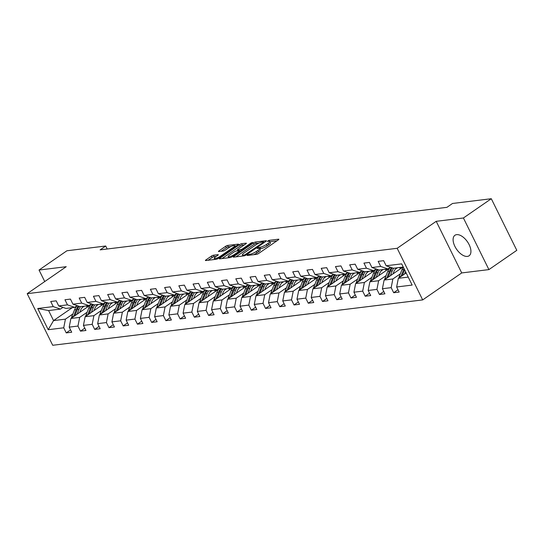 <?xml version="1.0" encoding="UTF-8"?>
<svg xmlns="http://www.w3.org/2000/svg" width="544" height="544" viewBox="0 0 544 544"><rect width="100%" height="100%" fill="white"/><g stroke="black" fill="none" stroke-linecap="round" stroke-linejoin="round"><path stroke-width="0.82" d="M247.282 255.034L247.139 255.483L256.659 254.32A1.571 0.354 -26.3 0 0 258.652 253.45L278.358 239.836A1.571 0.354 -26.3 0 0 278.868 239.251A1.571 0.354 -26.3 0 0 278.555 239.19L269.035 240.36L267.288 241.373L268.736 241.264A5.018 1.136 -26.3 0 1 269.729 241.461A5.018 1.136 -26.3 0 1 268.097 243.331L266.458 244.467A5.018 1.136 -26.3 0 1 260.086 247.241L257.462 247.996L257.101 248.404L258.556 248.302A5.018 1.136 -26.3 0 1 259.549 248.499A5.018 1.136 -26.3 0 1 257.917 250.369L256.272 251.505A5.018 1.136 -26.3 0 1 249.907 254.272L247.282 255.034M467.391 256.408A12.458 6.589 -124.6 0 0 469.098 255.775A12.458 6.589 -124.6 0 0 468.343 243.195A12.458 6.589 -124.6 0 0 456.64 234.648A12.458 6.589 -124.6 0 0 454.934 235.273A12.458 6.589 -124.6 0 0 455.688 247.86A12.458 6.589 -124.6 0 0 467.391 256.408M213.452 255.231A1.571 0.354 -26.3 0 0 211.46 256.095L205.931 259.916A1.571 0.354 -26.3 0 0 205.421 260.501A1.571 0.354 -26.3 0 0 205.734 260.562L216.301 259.27A1.571 0.354 -26.3 0 0 218.294 258.4L238 244.786A1.571 0.354 -26.3 0 0 238.51 244.202A1.571 0.354 -26.3 0 0 238.197 244.14L227.63 245.432A1.571 0.354 -26.3 0 0 225.638 246.303L218.96 250.913A1.571 0.354 -26.3 0 0 218.45 251.498A1.571 0.354 -26.3 0 0 218.763 251.559L223.285 251.008A1.571 0.354 -26.3 0 0 225.277 250.138L228.589 247.853A4.196 0.952 -26.3 0 1 232.41 245.922A4.196 0.952 -26.3 0 1 234.743 245.698A4.196 0.952 -26.3 0 1 233.376 247.268L220.408 256.231A4.196 0.952 -26.3 0 1 216.58 258.162A4.196 0.952 -26.3 0 1 214.248 258.38A4.196 0.952 -26.3 0 1 215.614 256.816L217.777 255.32A1.571 0.354 -26.3 0 0 218.287 254.735A1.571 0.354 -26.3 0 0 217.974 254.674L213.452 255.231L214.139 256.625A1.571 0.354 -26.3 0 0 212.146 257.489L208.128 260.27M66.239 266.696L39.039 270.035L66.926 250.764L105.713 246.01L100.137 249.866L446.93 207.332L452.506 203.476L491.293 198.723L463.406 217.988L436.213 221.32L397.174 248.295L27.2 293.672L66.239 266.696M233.791 256.503A1.571 0.354 -26.3 0 0 233.281 257.088A1.571 0.354 -26.3 0 0 233.594 257.149L244.161 255.85A1.571 0.354 -26.3 0 0 246.153 254.986L265.86 241.366A1.571 0.354 -26.3 0 0 266.37 240.781A1.571 0.354 -26.3 0 0 266.057 240.72L255.49 242.019A1.571 0.354 -26.3 0 0 253.497 242.882L233.791 256.503L234.083 257.088M230.234 257.557L219.66 258.856A1.571 0.354 -26.3 0 1 219.348 258.794A1.571 0.354 -26.3 0 1 219.858 258.21L239.564 244.596A1.571 0.354 -26.3 0 1 241.556 243.726L246.078 243.175A1.571 0.354 -26.3 0 1 246.391 243.236A1.571 0.354 -26.3 0 1 245.881 243.821L237.891 249.342A1.571 0.354 -26.3 0 0 237.381 249.927A1.571 0.354 -26.3 0 0 237.694 249.988L240.693 249.621A1.571 0.354 -26.3 0 0 242.685 248.751L251.002 243.005L252.613 242.44L252.26 242.848L232.22 256.693A1.571 0.354 -26.3 0 1 230.234 257.557M397.174 248.295L422.681 299.907L52.707 345.277L27.2 293.672M70.564 329.902L66.239 332.894L71.713 332.221L69.197 327.134L77.955 326.06L80.471 331.146L85.945 330.48L83.429 325.387L92.194 324.312L94.71 329.406L100.184 328.732L97.668 323.639L106.427 322.565L108.95 327.658L114.424 326.985L111.908 321.892L120.666 320.817L123.182 325.91L128.656 325.237L126.14 320.144L134.905 319.07L137.421 324.163L142.895 323.49L140.379 318.403L149.138 317.329L151.66 322.415L157.134 321.749L154.618 316.656L163.377 315.581L165.893 320.674L171.367 320.001L168.851 314.908L177.616 313.834L180.132 318.927L185.606 318.254L183.09 313.16L191.848 312.086L194.364 317.179L199.845 316.506L197.329 311.42L206.088 310.345L208.604 315.432L214.078 314.765L211.562 309.672L220.327 308.598L222.843 313.691L228.317 313.018L225.801 307.924L234.559 306.85L237.075 311.943L242.556 311.27L240.04 306.177L248.798 305.102L251.314 310.196L256.788 309.522L254.272 304.436L263.038 303.355L265.554 308.448L271.028 307.775L268.512 302.688L277.27 301.614L279.786 306.7L285.267 306.034L282.751 300.941L291.509 299.866L294.025 304.96L299.499 304.286L296.983 299.193L305.748 298.119L308.264 303.212L313.738 302.539L311.222 297.446L319.981 296.371L322.497 301.464L327.978 300.791L325.462 295.705L334.22 294.63L336.736 299.717L342.21 299.05L339.694 293.957L348.459 292.883L350.975 297.976L356.449 297.303L353.933 292.21L362.692 291.135L365.208 296.228L370.688 295.555L368.172 290.462L376.931 289.388L379.447 294.481L384.921 293.808L382.405 288.721L391.17 287.647L393.686 292.733L399.16 292.06L396.644 286.974L412.155 285.07L401.676 263.867L386.165 265.771L383.649 260.678L378.175 261.351L380.691 266.438L387.906 268.94L379.148 270.014L371.926 267.519L369.41 262.426L363.936 263.099L366.452 268.185L373.674 270.681L364.908 271.762L357.694 269.26L355.171 264.173L349.697 264.84L352.213 269.933L359.434 272.428L350.669 273.503L343.454 271.007L340.938 265.914L335.464 266.587L337.98 271.68L345.195 274.176L336.437 275.25L329.215 272.755L326.699 267.662L321.225 268.335L323.741 273.428L330.963 275.924L322.198 276.998L314.983 274.502L312.467 269.409L306.986 270.082L309.502 275.169L316.724 277.671L307.965 278.746L300.744 276.243L298.228 271.157L292.754 271.823L295.27 276.916L302.484 279.412L293.726 280.486L286.504 277.991L283.988 272.898L278.514 273.571L281.03 278.664L288.252 281.16L279.487 282.234L272.272 279.738L269.756 274.645L264.275 275.318L266.791 280.412L274.013 282.907L265.254 283.982L258.033 281.486L255.517 276.393L250.043 277.066L252.559 282.152L259.774 284.655L251.015 285.729L243.794 283.227L241.278 278.14L235.804 278.814L238.32 283.9L245.541 286.396L236.776 287.47L229.561 284.974L227.045 279.888L221.564 280.554L224.08 285.648L231.302 288.143L222.544 289.218L215.322 286.722L212.806 281.629L207.332 282.302L209.848 287.395L217.063 289.891L208.304 290.965L201.083 288.47L198.567 283.376L193.093 284.05L195.609 289.143L202.83 291.638L194.065 292.713L186.85 290.217L184.334 285.124L178.854 285.797L181.37 290.884L188.591 293.386L179.833 294.46L172.611 291.958L170.095 286.872L164.621 287.538L167.137 292.631L174.352 295.127L165.594 296.201L158.372 293.706L155.856 288.612L150.382 289.286L152.898 294.379L160.12 296.874L151.354 297.949L144.14 295.453L141.624 290.36L136.143 291.033L138.659 296.126L145.88 298.622L137.122 299.696L129.9 297.201L127.384 292.108L121.91 292.781L124.426 297.867L131.641 300.37L122.883 301.444L115.661 298.942L113.145 293.855L107.671 294.528L110.187 299.615L117.409 302.11L108.644 303.185L101.429 300.689L98.913 295.603L93.432 296.269L95.948 301.362L103.17 303.858L94.411 304.932L87.19 302.437L84.674 297.344L79.2 298.017L81.716 303.11L88.93 305.606L80.172 306.68L72.95 304.184L70.434 299.091L64.96 299.764L67.476 304.858L74.698 307.353L65.933 308.428L58.718 305.932L56.202 300.839L50.721 301.512L53.244 306.598L60.459 309.101L48.593 310.556L53.557 320.593L65.423 319.144L72.869 313.997M66.239 332.894L63.723 327.801L48.205 329.705L37.726 308.502L53.244 306.598M58.718 305.932L67.476 304.858M72.95 304.184L81.716 303.11M87.19 302.437L95.948 301.362M101.429 300.689L110.187 299.615M115.661 298.942L124.426 297.867M129.9 297.201L138.659 296.126M144.14 295.453L152.898 294.379M158.372 293.706L167.137 292.631M172.611 291.958L181.37 290.884M186.85 290.217L195.609 289.143M201.083 288.47L209.848 287.395M215.322 286.722L224.08 285.648M229.561 284.974L238.32 283.9M243.794 283.227L252.559 282.152M258.033 281.486L266.791 280.412M272.272 279.738L281.03 278.664M286.504 277.991L295.27 276.916M300.744 276.243L309.502 275.169M314.983 274.502L323.741 273.428M329.215 272.755L337.98 271.68M343.454 271.007L352.213 269.933M357.694 269.26L366.452 268.185M371.926 267.519L380.691 266.438M87.108 312.249L79.662 317.397L70.897 318.471L90.746 304.756M96.472 305.782L98.403 304.443M77.173 305.64L74.698 307.353M70.897 318.471L69.197 327.134M79.662 317.397L77.955 326.06M101.34 310.502L93.894 315.649L85.136 316.724L104.978 303.015M110.711 304.035L112.642 302.695M91.406 303.899L88.93 305.606M85.136 316.724L83.429 325.387M93.894 315.649L92.194 324.312M115.58 308.761L108.134 313.902L99.375 314.976L119.218 301.267M124.943 302.287L126.881 300.954M105.645 302.151L103.17 303.858M99.375 314.976L97.668 323.639M108.134 313.902L106.427 322.565M129.819 307.013L122.373 312.154L113.608 313.228L133.457 299.52M139.182 300.54L141.114 299.207M119.884 300.404L117.409 302.11M113.608 313.228L111.908 321.892M122.373 312.154L120.666 320.817M144.051 305.266L136.605 310.413L127.847 311.488L147.689 297.772M153.422 298.792L155.353 297.459M134.116 298.656L131.641 300.37M127.847 311.488L126.14 320.144M136.605 310.413L134.905 319.07M158.29 303.518L150.844 308.666L142.086 309.74L161.928 296.031M167.654 297.051L169.592 295.712M148.356 296.908L145.88 298.622M142.086 309.74L140.379 318.403M150.844 308.666L149.138 317.329M172.53 301.777L165.084 306.918L156.318 307.992L176.161 294.284M181.893 295.304L183.824 293.971M162.595 295.168L160.12 296.874M156.318 307.992L154.618 316.656M165.084 306.918L163.377 315.581M186.762 300.03L179.316 305.17L170.558 306.245L190.4 292.536M196.132 293.556L198.064 292.223M176.827 293.42L174.352 295.127M170.558 306.245L168.851 314.908M179.316 305.17L177.616 313.834M201.001 298.282L193.555 303.43L184.797 304.504L204.639 290.788M210.365 291.808L212.296 290.476M191.066 291.672L188.591 293.386M184.797 304.504L183.09 313.16M193.555 303.43L191.848 312.086M215.234 296.534L207.794 301.682L199.029 302.756L218.872 289.041M224.604 290.068L226.535 288.728M205.306 289.925L202.83 291.638M199.029 302.756L197.329 311.42M207.794 301.682L206.088 310.345M229.473 294.794L222.027 299.934L213.268 301.009L233.111 287.3M238.843 288.32L240.774 286.98M219.538 288.184L217.063 289.891M213.268 301.009L211.562 309.672M222.027 299.934L220.327 308.598M243.712 293.046L236.266 298.187L227.508 299.261L247.35 285.552M253.076 286.572L255.007 285.24M233.777 286.436L231.302 288.143M227.508 299.261L225.801 307.924M236.266 298.187L234.559 306.85M257.944 291.298L250.505 296.439L241.74 297.514L261.582 283.805M267.315 284.825L269.246 283.492M248.016 284.689L245.541 286.396M241.74 297.514L240.04 306.177M250.505 296.439L248.798 305.102M272.184 289.551L264.738 294.698L255.979 295.773L275.822 282.057M281.554 283.077L283.485 281.744M262.249 282.941L259.774 284.655M255.979 295.773L254.272 304.436M264.738 294.698L263.038 303.355M286.423 287.803L278.977 292.951L270.218 294.025L290.061 280.316M295.786 281.336L297.718 279.997M276.488 281.194L274.013 282.907M270.218 294.025L268.512 302.688M278.977 292.951L277.27 301.614M300.655 286.062L293.216 291.203L284.451 292.278L304.293 278.569M310.026 279.589L311.957 278.256M290.727 279.453L288.252 281.16M284.451 292.278L282.751 300.941M293.216 291.203L291.509 299.866M314.894 284.315L307.448 289.456L298.69 290.53L318.532 276.821M324.265 277.841L326.196 276.508M304.96 277.705L302.484 279.412M298.69 290.53L296.983 299.193M307.448 289.456L305.748 298.119M329.134 282.567L321.688 287.715L312.922 288.789L332.772 275.074M338.497 276.094L340.428 274.761M319.199 275.958L316.724 277.671M312.922 288.789L311.222 297.446M321.688 287.715L319.981 296.371M343.366 280.82L335.927 285.967L327.162 287.042L347.004 273.333M352.736 274.353L354.668 273.013M333.431 274.21L330.963 275.924M327.162 287.042L325.462 295.705M335.927 285.967L334.22 294.63M357.605 279.079L350.159 284.22L341.401 285.294L361.243 271.585M366.976 272.605L368.907 271.266M347.67 272.469L345.195 274.176M341.401 285.294L339.694 293.957M350.159 284.22L348.459 292.883M371.844 277.331L364.398 282.472L355.633 283.546L375.482 269.838M381.208 270.858L383.139 269.525M361.91 270.722L359.434 272.428M355.633 283.546L353.933 292.21M364.398 282.472L362.692 291.135M386.077 275.584L378.631 280.724L369.872 281.799L389.715 268.09M395.447 269.11L397.378 267.777M376.142 268.974L373.674 270.681M369.872 281.799L368.172 290.462M378.631 280.724L376.931 289.388M400.316 273.836L392.87 278.984L384.112 280.058L402.852 267.104M390.381 267.226L387.906 268.94M384.112 280.058L382.405 288.721M392.87 278.984L391.17 287.647M408.218 277.1L398.344 278.31L406.15 272.918M403.254 267.056L393.38 268.267L386.165 265.771M398.344 278.31L396.644 286.974M436.213 221.32L461.72 272.932L488.913 269.6L463.406 217.988M488.913 269.6L516.8 250.328L491.293 198.723M39.039 270.035L44.737 281.554M461.72 272.932L422.681 299.907M107.188 248.996L105.713 246.01M82.232 307.523L84.17 306.19M72.304 307.646L53.557 320.593L48.205 329.705M62.934 307.387L60.459 309.101M37.726 308.502L48.593 310.556M65.423 319.144L63.723 327.801M398.011 289.741L393.686 292.733M383.778 291.489L379.447 294.481M369.539 293.236L365.208 296.228M355.3 294.984L350.975 297.976M341.068 296.725L336.736 299.717M326.828 298.472L322.497 301.464M312.589 300.22L308.264 303.212M298.357 301.968L294.025 304.96M284.118 303.715L279.786 306.7M269.878 305.456L265.554 308.448M255.646 307.204L251.314 310.196M241.407 308.951L237.075 311.943M227.168 310.699L222.843 313.691M212.935 312.44L208.604 315.432M198.696 314.187L194.364 317.179M184.457 315.935L180.132 318.927M170.224 317.682L165.893 320.674M155.985 319.43L151.66 322.415M141.753 321.171L137.421 324.163M127.514 322.918L123.182 325.91M113.274 324.666L108.95 327.658M99.042 326.414L94.71 329.406M84.803 328.154L80.471 331.146M253.728 254.68A5.018 1.136 -26.3 0 0 256.965 252.899L256.272 251.505M259.549 248.499L260.236 249.893A5.018 1.136 -26.3 0 1 258.604 251.763L256.965 252.899M269.729 241.461L270.422 242.855A5.018 1.136 -26.3 0 1 268.79 244.725L267.145 245.861A5.018 1.136 -26.3 0 1 260.773 248.635L259.685 248.771M276.848 240.876L269.865 241.733M259.107 243.052L256.176 243.413A1.571 0.354 -26.3 0 0 254.184 244.276L235.987 256.85M264.35 242.413L264.01 242.454M244.712 254.912L263.398 242.352L263.758 241.944L262.242 242.06A5.018 1.136 -26.3 0 0 255.87 244.834L244.045 253.001A5.018 1.136 -26.3 0 0 242.413 254.878A5.018 1.136 -26.3 0 0 243.413 255.075L244.712 254.912L245.038 255.585M222.061 258.563L240.258 245.99L239.564 244.596M244.372 244.861L242.25 245.12A1.571 0.354 -26.3 0 0 240.258 245.99M239.707 251.219L240.237 251.151M229.595 255.068A4.196 0.952 -26.3 0 0 228.235 256.632A4.196 0.952 -26.3 0 0 230.568 256.414A4.196 0.952 -26.3 0 0 234.389 254.483L238.959 251.321A1.571 0.354 -26.3 0 0 239.469 250.736A1.571 0.354 -26.3 0 0 239.163 250.675L236.157 251.049A1.571 0.354 -26.3 0 0 234.165 251.913L229.595 255.068M216.267 256.367L214.139 256.625M230.989 246.5L228.317 246.833A1.571 0.354 -26.3 0 0 226.324 247.697L221.156 251.267M236.49 245.827L234.899 246.024M404.6 273.992L405.525 271.646M398.929 277.909A4.236 3.461 -97 0 1 399.235 276.597L401.941 269.708A12.22 9.996 -97 0 1 403.308 267.165M404.042 268.648A12.22 9.996 83 0 0 403.675 269.491L400.969 276.379A4.236 3.461 83 0 0 400.908 276.542M402.336 275.556L404.6 269.783M393.006 273.911L393.815 271.857A10.146 8.296 -97 0 1 396.807 267.845M390.361 275.733L392.265 270.892A12.22 9.996 -97 0 1 393.727 268.226M384.69 279.657A4.236 3.461 -97 0 1 384.996 278.338L387.702 271.449A12.22 9.996 -97 0 1 390.51 267.274M399.099 267.566A10.146 8.296 -97 0 1 400.806 268.518M388.096 277.304L390.531 271.102A12.22 9.996 -97 0 1 392.394 267.927M402.39 267.424A10.146 8.296 83 0 0 401.928 267.22M391.639 267.662A12.22 9.996 83 0 0 389.436 271.238L386.73 278.127A4.236 3.461 83 0 0 386.668 278.29M400.833 267.356A10.146 8.296 -97 0 1 401.805 267.832M378.767 275.658L379.576 273.605A10.146 8.296 -97 0 1 382.568 269.593M388.593 268.464A10.146 8.296 -97 0 1 388.994 268.593M376.128 277.481L378.032 272.639A12.22 9.996 -97 0 1 379.488 269.974M370.45 281.404A4.236 3.461 -97 0 1 370.756 280.085L373.47 273.197A12.22 9.996 -97 0 1 376.278 269.022M384.86 269.314A10.146 8.296 -97 0 1 386.566 270.266M373.857 279.045L376.298 272.85A12.22 9.996 -97 0 1 378.155 269.668M388.151 269.171A10.146 8.296 83 0 0 387.688 268.967M377.407 269.409A12.22 9.996 83 0 0 375.204 272.986L372.49 279.874A4.236 3.461 83 0 0 372.436 280.031M386.594 269.096A10.146 8.296 -97 0 1 387.566 269.579M364.534 277.399L365.337 275.352A10.146 8.296 -97 0 1 368.336 271.34M374.354 270.212A10.146 8.296 -97 0 1 374.755 270.334M361.889 279.228L363.793 274.387A12.22 9.996 -97 0 1 365.255 271.714M356.218 283.145A4.236 3.461 -97 0 1 356.524 281.833L359.23 274.944A12.22 9.996 -97 0 1 362.039 270.769M370.627 271.055A10.146 8.296 -97 0 1 372.327 272.014M359.625 280.792L362.059 274.598A12.22 9.996 -97 0 1 363.922 271.415M373.918 270.919A10.146 8.296 83 0 0 373.456 270.708M363.168 271.157A12.22 9.996 83 0 0 360.964 274.734L358.258 281.622A4.236 3.461 83 0 0 358.197 281.778M372.361 270.844A10.146 8.296 -97 0 1 373.334 271.32M350.295 279.147L351.104 277.1A10.146 8.296 -97 0 1 354.096 273.088M360.114 271.959A10.146 8.296 -97 0 1 360.522 272.082M347.65 280.976L349.554 276.128A12.22 9.996 -97 0 1 351.016 273.462M341.979 284.893A4.236 3.461 -97 0 1 342.285 283.58L344.991 276.692A12.22 9.996 -97 0 1 347.8 272.51M356.388 272.802A10.146 8.296 -97 0 1 358.095 273.761M345.386 282.54L347.82 276.345A12.22 9.996 -97 0 1 349.683 273.163M359.679 272.666A10.146 8.296 83 0 0 359.217 272.456M348.935 272.904A12.22 9.996 83 0 0 346.725 276.481L344.019 283.363A4.236 3.461 83 0 0 343.958 283.526M358.122 272.592A10.146 8.296 -97 0 1 359.094 273.068M336.056 280.894L336.865 278.841A10.146 8.296 -97 0 1 339.857 274.829M345.882 273.707A10.146 8.296 -97 0 1 346.283 273.829M333.418 282.724L335.322 277.875A12.22 9.996 -97 0 1 336.777 275.21M327.74 286.64A4.236 3.461 -97 0 1 328.046 285.321L330.759 278.44A12.22 9.996 -97 0 1 333.567 274.258M342.149 274.55A10.146 8.296 -97 0 1 343.856 275.509M331.146 284.288L333.588 278.093A12.22 9.996 -97 0 1 335.444 274.91M345.44 274.407A10.146 8.296 83 0 0 344.978 274.203M334.696 274.652A12.22 9.996 83 0 0 332.493 278.222L329.78 285.11A4.236 3.461 83 0 0 329.725 285.274M343.883 274.339A10.146 8.296 -97 0 1 344.855 274.815M321.824 282.642L322.626 280.588A10.146 8.296 -97 0 1 325.625 276.576M331.643 275.448A10.146 8.296 -97 0 1 332.044 275.577M319.178 284.464L321.082 279.623A12.22 9.996 -97 0 1 322.544 276.957M313.507 288.388A4.236 3.461 -97 0 1 313.813 287.069L316.52 280.18A12.22 9.996 -97 0 1 319.328 276.005M327.916 276.298A10.146 8.296 -97 0 1 329.623 277.25M316.914 286.035L319.348 279.834A12.22 9.996 -97 0 1 321.212 276.651M331.208 276.155A10.146 8.296 83 0 0 330.745 275.951M320.457 276.393A12.22 9.996 83 0 0 318.254 279.97L315.547 286.858A4.236 3.461 83 0 0 315.486 287.014M329.65 276.08A10.146 8.296 -97 0 1 330.623 276.563M307.584 284.383L308.394 282.336A10.146 8.296 -97 0 1 311.386 278.324M317.404 277.195A10.146 8.296 -97 0 1 317.812 277.318M304.939 286.212L306.843 281.37A12.22 9.996 -97 0 1 308.305 278.698M299.268 290.136A4.236 3.461 -97 0 1 299.574 288.816L302.28 281.928A12.22 9.996 -97 0 1 305.089 277.753M313.677 278.045A10.146 8.296 -97 0 1 315.384 278.997M302.675 287.776L305.109 281.581A12.22 9.996 -97 0 1 306.972 278.399M316.968 277.902A10.146 8.296 83 0 0 316.506 277.692M306.224 278.14A12.22 9.996 83 0 0 304.014 281.717L301.308 288.606A4.236 3.461 83 0 0 301.247 288.762M315.411 277.828A10.146 8.296 -97 0 1 316.384 278.304M293.345 286.13L294.154 284.084A10.146 8.296 -97 0 1 297.146 280.072M303.171 278.943A10.146 8.296 -97 0 1 303.572 279.065M290.707 287.96L292.611 283.118A12.22 9.996 -97 0 1 294.066 280.446M285.029 291.876A4.236 3.461 -97 0 1 285.335 290.564L288.048 283.676A12.22 9.996 -97 0 1 290.856 279.494M299.438 279.786A10.146 8.296 -97 0 1 301.145 280.745M288.436 289.524L290.877 283.329A12.22 9.996 -97 0 1 292.733 280.146M302.729 279.65A10.146 8.296 83 0 0 302.274 279.439M291.985 279.888A12.22 9.996 83 0 0 289.782 283.465L287.069 290.353A4.236 3.461 83 0 0 287.014 290.51M301.172 279.575A10.146 8.296 -97 0 1 302.144 280.051M279.113 287.878L279.915 285.831A10.146 8.296 -97 0 1 282.914 281.812M288.932 280.69A10.146 8.296 -97 0 1 289.333 280.813M276.468 289.707L278.372 284.859A12.22 9.996 -97 0 1 279.834 282.193M270.796 293.624A4.236 3.461 -97 0 1 271.102 292.312L273.809 285.423A12.22 9.996 -97 0 1 276.617 281.241M285.206 281.534A10.146 8.296 -97 0 1 286.912 282.492M274.203 291.271L276.638 285.076A12.22 9.996 -97 0 1 278.501 281.894M288.497 281.391A10.146 8.296 83 0 0 288.034 281.187M277.746 281.636A12.22 9.996 83 0 0 275.543 285.206L272.836 292.094A4.236 3.461 83 0 0 272.775 292.257M286.94 281.323A10.146 8.296 -97 0 1 287.912 281.799M264.874 289.626L265.683 287.572A10.146 8.296 -97 0 1 268.675 283.56M274.693 282.438A10.146 8.296 -97 0 1 275.101 282.56M262.228 291.448L264.132 286.606A12.22 9.996 -97 0 1 265.594 283.941M256.557 295.372A4.236 3.461 -97 0 1 256.863 294.052L259.57 287.164A12.22 9.996 -97 0 1 262.378 282.989M270.966 283.281A10.146 8.296 -97 0 1 272.673 284.233M259.964 293.019L262.398 286.817A12.22 9.996 -97 0 1 264.262 283.642M274.258 283.138A10.146 8.296 83 0 0 273.795 282.934M263.514 283.376A12.22 9.996 83 0 0 261.304 286.953L258.597 293.842A4.236 3.461 83 0 0 258.536 294.005M272.7 283.07A10.146 8.296 -97 0 1 273.673 283.546M250.634 291.373L251.444 289.32A10.146 8.296 -97 0 1 254.436 285.308M260.46 284.179A10.146 8.296 -97 0 1 260.862 284.308M247.996 293.196L249.9 288.354A12.22 9.996 -97 0 1 251.355 285.688M242.318 297.119A4.236 3.461 -97 0 1 242.624 295.8L245.337 288.912A12.22 9.996 -97 0 1 248.146 284.736M256.734 285.029A10.146 8.296 -97 0 1 258.434 285.981M245.725 294.76L248.166 288.565A12.22 9.996 -97 0 1 250.022 285.382M260.025 284.886A10.146 8.296 83 0 0 259.563 284.682M249.274 285.124A12.22 9.996 83 0 0 247.071 288.701L244.358 295.589A4.236 3.461 83 0 0 244.304 295.746M258.468 284.811A10.146 8.296 -97 0 1 259.434 285.294M236.402 293.114L237.204 291.067A10.146 8.296 -97 0 1 240.203 287.055M246.221 285.926A10.146 8.296 -97 0 1 246.622 286.049M233.757 294.943L235.661 290.102A12.22 9.996 -97 0 1 237.123 287.429M228.086 298.86A4.236 3.461 -97 0 1 228.392 297.548L231.098 290.659A12.22 9.996 -97 0 1 233.906 286.484M242.495 286.77A10.146 8.296 -97 0 1 244.202 287.728M231.492 296.507L233.927 290.312A12.22 9.996 -97 0 1 235.79 287.13M245.786 286.634A10.146 8.296 83 0 0 245.324 286.423M235.035 286.872A12.22 9.996 83 0 0 232.832 290.448L230.126 297.337A4.236 3.461 83 0 0 230.064 297.493M244.229 286.559A10.146 8.296 -97 0 1 245.201 287.035M222.163 294.862L222.972 292.815A10.146 8.296 -97 0 1 225.964 288.803M231.982 287.674A10.146 8.296 -97 0 1 232.39 287.796M219.518 296.691L221.422 291.842A12.22 9.996 -97 0 1 222.884 289.177M213.846 300.608A4.236 3.461 -97 0 1 214.152 299.295L216.859 292.407A12.22 9.996 -97 0 1 219.674 288.225M228.256 288.517A10.146 8.296 -97 0 1 229.962 289.476M217.253 298.255L219.688 292.06A12.22 9.996 -97 0 1 221.551 288.878M231.547 288.381A10.146 8.296 83 0 0 231.084 288.17M220.803 288.619A12.22 9.996 83 0 0 218.593 292.189L215.886 299.078A4.236 3.461 83 0 0 215.825 299.241M229.99 288.306A10.146 8.296 -97 0 1 230.962 288.782M207.924 296.609L208.733 294.556A10.146 8.296 -97 0 1 211.725 290.544M217.75 289.422A10.146 8.296 -97 0 1 218.151 289.544M205.285 298.432L207.189 293.59A12.22 9.996 -97 0 1 208.644 290.924M199.607 302.355A4.236 3.461 -97 0 1 199.913 301.036L202.626 294.154A12.22 9.996 -97 0 1 205.435 289.972M214.023 290.265A10.146 8.296 -97 0 1 215.723 291.224M203.014 300.002L205.455 293.808A12.22 9.996 -97 0 1 207.312 290.625M217.314 290.122A10.146 8.296 83 0 0 216.852 289.918M206.564 290.367A12.22 9.996 83 0 0 204.36 293.937L201.647 300.825A4.236 3.461 83 0 0 201.593 300.988M215.757 290.054A10.146 8.296 -97 0 1 216.723 290.53M193.691 298.357L194.494 296.303A10.146 8.296 -97 0 1 197.492 292.291M203.51 291.162A10.146 8.296 -97 0 1 203.918 291.292M191.046 300.179L192.95 295.338A12.22 9.996 -97 0 1 194.412 292.672M185.375 304.103A4.236 3.461 -97 0 1 185.681 302.784L188.387 295.895A12.22 9.996 -97 0 1 191.196 291.72M199.784 292.012A10.146 8.296 -97 0 1 201.491 292.964M188.782 301.75L191.216 295.548A12.22 9.996 -97 0 1 193.079 292.366M203.075 291.87A10.146 8.296 83 0 0 202.613 291.666M192.324 292.108A12.22 9.996 83 0 0 190.121 295.684L187.415 302.573A4.236 3.461 83 0 0 187.354 302.729M201.518 291.795A10.146 8.296 -97 0 1 202.49 292.278M179.452 300.098L180.261 298.051A10.146 8.296 -97 0 1 183.253 294.039M189.271 292.91A10.146 8.296 -97 0 1 189.679 293.032M176.807 301.927L178.718 297.085A12.22 9.996 -97 0 1 180.173 294.413M171.136 305.85A4.236 3.461 -97 0 1 171.442 304.531L174.148 297.643A12.22 9.996 -97 0 1 176.963 293.468M185.545 293.753A10.146 8.296 -97 0 1 187.252 294.712M174.542 303.491L176.984 297.296A12.22 9.996 -97 0 1 178.84 294.114M188.836 293.617A10.146 8.296 83 0 0 188.374 293.406M178.092 293.855A12.22 9.996 83 0 0 175.882 297.432L173.176 304.32A4.236 3.461 83 0 0 173.114 304.477M187.279 293.542A10.146 8.296 -97 0 1 188.251 294.018M165.213 301.845L166.022 299.798A10.146 8.296 -97 0 1 169.014 295.786M175.039 294.658A10.146 8.296 -97 0 1 175.44 294.78M162.574 303.674L164.478 298.833A12.22 9.996 -97 0 1 165.934 296.16M156.896 307.591A4.236 3.461 -97 0 1 157.202 306.279L159.916 299.39A12.22 9.996 -97 0 1 162.724 295.208M171.312 295.501A10.146 8.296 -97 0 1 173.012 296.46M160.303 305.238L162.744 299.044A12.22 9.996 -97 0 1 164.601 295.861M174.604 295.365A10.146 8.296 83 0 0 174.141 295.154M163.853 295.603A12.22 9.996 83 0 0 161.65 299.18L158.936 306.068A4.236 3.461 83 0 0 158.882 306.224M173.046 295.29A10.146 8.296 -97 0 1 174.012 295.766M150.98 303.593L151.783 301.539A10.146 8.296 -97 0 1 154.782 297.527M160.8 296.405A10.146 8.296 -97 0 1 161.208 296.528M148.335 305.422L150.239 300.574A12.22 9.996 -97 0 1 151.701 297.908M142.664 309.339A4.236 3.461 -97 0 1 142.97 308.026L145.676 301.138A12.22 9.996 -97 0 1 148.485 296.956M157.073 297.248A10.146 8.296 -97 0 1 158.78 298.207M146.071 306.986L148.505 300.791A12.22 9.996 -97 0 1 150.368 297.609M160.364 297.106A10.146 8.296 83 0 0 159.902 296.902M149.614 297.35A12.22 9.996 83 0 0 147.41 300.92L144.704 307.809A4.236 3.461 83 0 0 144.643 307.972M158.807 297.038A10.146 8.296 -97 0 1 159.78 297.514M136.741 305.34L137.55 303.287A10.146 8.296 -97 0 1 140.542 299.275M146.567 298.146A10.146 8.296 -97 0 1 146.968 298.275M134.096 307.163L136.007 302.321A12.22 9.996 -97 0 1 137.462 299.656M128.425 311.086A4.236 3.461 -97 0 1 128.731 309.767L131.444 302.879A12.22 9.996 -97 0 1 134.252 298.704M142.834 298.996A10.146 8.296 -97 0 1 144.541 299.948M131.832 308.734L134.273 302.532A12.22 9.996 -97 0 1 136.129 299.356M146.125 298.853A10.146 8.296 83 0 0 145.663 298.649M135.381 299.091A12.22 9.996 83 0 0 133.178 302.668L130.465 309.556A4.236 3.461 83 0 0 130.404 309.72M144.568 298.785A10.146 8.296 -97 0 1 145.54 299.261M122.502 307.088L123.311 305.034A10.146 8.296 -97 0 1 126.303 301.022M132.328 299.894A10.146 8.296 -97 0 1 132.729 300.023M119.864 308.91L121.768 304.069A12.22 9.996 -97 0 1 123.23 301.403M114.186 312.834A4.236 3.461 -97 0 1 114.492 311.515L117.205 304.626A12.22 9.996 -97 0 1 120.013 300.451M128.602 300.744A10.146 8.296 -97 0 1 130.302 301.696M117.592 310.474L120.034 304.28A12.22 9.996 -97 0 1 121.89 301.097M131.893 300.601A10.146 8.296 83 0 0 131.43 300.397M121.142 300.839A12.22 9.996 83 0 0 118.939 304.416L116.226 311.304A4.236 3.461 83 0 0 116.171 311.46M130.336 300.526A10.146 8.296 -97 0 1 131.301 301.009M108.27 308.829L109.072 306.782A10.146 8.296 -97 0 1 112.071 302.77M118.089 301.641A10.146 8.296 -97 0 1 118.497 301.764M105.624 310.658L107.528 305.816A12.22 9.996 -97 0 1 108.99 303.144M99.953 314.575A4.236 3.461 -97 0 1 100.259 313.262L102.966 306.374A12.22 9.996 -97 0 1 105.774 302.192M114.362 302.484A10.146 8.296 -97 0 1 116.069 303.443M103.36 312.222L105.794 306.027A12.22 9.996 -97 0 1 107.658 302.845M117.654 302.348A10.146 8.296 83 0 0 117.191 302.138M106.903 302.586A12.22 9.996 83 0 0 104.7 306.163L101.993 313.052A4.236 3.461 83 0 0 101.932 313.208M116.096 302.274A10.146 8.296 -97 0 1 117.069 302.75M94.03 310.576L94.84 308.53A10.146 8.296 -97 0 1 97.832 304.518M103.856 303.389A10.146 8.296 -97 0 1 104.258 303.511M91.385 312.406L93.296 307.557A12.22 9.996 -97 0 1 94.751 304.892M85.714 316.322A4.236 3.461 -97 0 1 86.02 315.01L88.733 308.122A12.22 9.996 -97 0 1 91.542 303.94M100.123 304.232A10.146 8.296 -97 0 1 101.83 305.191M89.121 313.97L91.562 307.775A12.22 9.996 -97 0 1 93.418 304.592M103.414 304.096A10.146 8.296 83 0 0 102.952 303.885M92.67 304.334A12.22 9.996 83 0 0 90.467 307.904L87.754 314.792A4.236 3.461 83 0 0 87.693 314.956M101.857 304.021A10.146 8.296 -97 0 1 102.83 304.497M79.798 312.324L80.6 310.27A10.146 8.296 -97 0 1 83.592 306.258M89.617 305.136A10.146 8.296 -97 0 1 90.018 305.259M77.153 314.146L79.057 309.305A12.22 9.996 -97 0 1 80.519 306.639M71.475 318.07A4.236 3.461 -97 0 1 71.781 316.751L74.494 309.869A12.22 9.996 -97 0 1 77.302 305.687M85.891 305.98A10.146 8.296 -97 0 1 87.591 306.932M74.888 315.717L77.323 309.516A12.22 9.996 -97 0 1 79.179 306.34M89.182 305.837A10.146 8.296 83 0 0 88.72 305.633M78.431 306.075A12.22 9.996 83 0 0 76.228 309.652L73.515 316.54A4.236 3.461 83 0 0 73.46 316.703M87.625 305.769A10.146 8.296 -97 0 1 88.59 306.245M250.308 255.095L249.907 254.272M258.604 251.763L257.917 250.369M259.318 248.322L258.856 247.391M260.773 248.635L260.086 247.241M267.145 245.861L266.458 244.467M268.79 244.725L268.097 243.331M269.498 241.284L269.035 240.36M278.725 239.537L278.555 239.19M249.077 255.245L248.676 254.429M254.184 244.276L253.497 242.882M256.176 243.413L255.49 242.019M266.227 241.067L266.057 240.72M246.364 254.837L246.106 254.306M263.663 242.882L263.398 242.352M243.814 255.891L243.413 255.075M220.15 258.794L219.858 258.21M242.25 245.12L241.556 243.726M246.255 243.515L246.078 243.175M238.095 250.811L237.694 249.988M241.142 250.532L240.693 249.621M242.944 249.281L242.685 248.751M251.267 243.535L251.002 243.005M234.654 255.014L234.389 254.483M239.224 251.858L238.959 251.321M218.144 255.02L217.974 254.674M220.667 256.761L220.408 256.231M233.641 247.799L233.376 247.268M219.246 251.505L218.96 250.913M226.324 247.697L225.638 246.303M228.317 246.833L227.63 245.432M238.367 244.487L238.197 244.14M206.224 260.501L205.931 259.916M212.146 257.489L211.46 256.095M401.941 269.708L403.675 269.491M399.235 276.597L400.969 276.379M390.531 271.102L392.265 270.892M387.702 271.449L389.436 271.238M384.996 278.338L386.73 278.127M376.298 272.85L378.032 272.639M373.47 273.197L375.204 272.986M370.756 280.085L372.49 279.874M362.059 274.598L363.793 274.387M359.23 274.944L360.964 274.734M356.524 281.833L358.258 281.622M347.82 276.345L349.554 276.128M344.991 276.692L346.725 276.481M342.285 283.58L344.019 283.363M333.588 278.093L335.322 277.875M330.759 278.44L332.493 278.222M328.046 285.321L329.78 285.11M319.348 279.834L321.082 279.623M316.52 280.18L318.254 279.97M313.813 287.069L315.547 286.858M305.109 281.581L306.843 281.37M302.28 281.928L304.014 281.717M299.574 288.816L301.308 288.606M290.877 283.329L292.611 283.118M288.048 283.676L289.782 283.465M285.335 290.564L287.069 290.353M276.638 285.076L278.372 284.859M273.809 285.423L275.543 285.206M271.102 292.312L272.836 292.094M262.398 286.817L264.132 286.606M259.57 287.164L261.304 286.953M256.863 294.052L258.597 293.842M248.166 288.565L249.9 288.354M245.337 288.912L247.071 288.701M242.624 295.8L244.358 295.589M233.927 290.312L235.661 290.102M231.098 290.659L232.832 290.448M228.392 297.548L230.126 297.337M219.688 292.06L221.422 291.842M216.859 292.407L218.593 292.189M214.152 299.295L215.886 299.078M205.455 293.808L207.189 293.59M202.626 294.154L204.36 293.937M199.913 301.036L201.647 300.825M191.216 295.548L192.95 295.338M188.387 295.895L190.121 295.684M185.681 302.784L187.415 302.573M176.984 297.296L178.718 297.085M174.148 297.643L175.882 297.432M171.442 304.531L173.176 304.32M162.744 299.044L164.478 298.833M159.916 299.39L161.65 299.18M157.202 306.279L158.936 306.068M148.505 300.791L150.239 300.574M145.676 301.138L147.41 300.92M142.97 308.026L144.704 307.809M134.273 302.532L136.007 302.321M131.444 302.879L133.178 302.668M128.731 309.767L130.465 309.556M120.034 304.28L121.768 304.069M117.205 304.626L118.939 304.416M114.492 311.515L116.226 311.304M105.794 306.027L107.528 305.816M102.966 306.374L104.7 306.163M100.259 313.262L101.993 313.052M91.562 307.775L93.296 307.557M88.733 308.122L90.467 307.904M86.02 315.01L87.754 314.792M77.323 309.516L79.057 309.305M74.494 309.869L76.228 309.652M71.781 316.751L73.515 316.54M264.078 242.597L263.758 241.944M242.971 256L242.413 254.878M237.83 250.838L237.381 249.927M228.779 257.74L228.235 256.632M239.816 251.444L239.469 250.736M214.778 259.454L214.248 258.38M235.232 246.697L234.743 245.698"/></g></svg>
